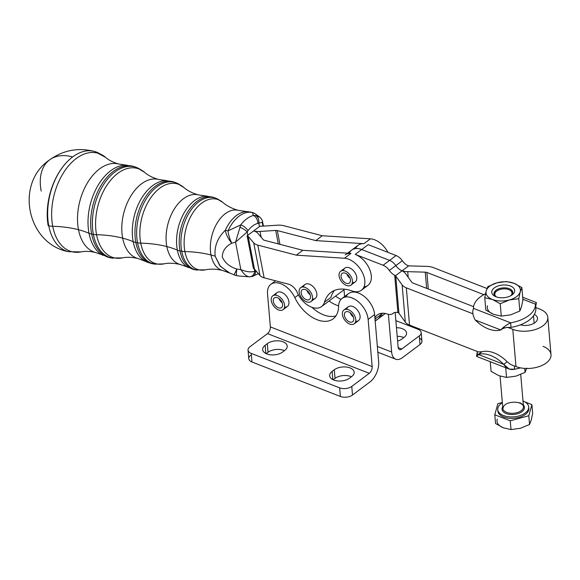 <?xml version="1.0" encoding="UTF-8"?>
<svg xmlns="http://www.w3.org/2000/svg" width="580" height="580" viewBox="0 0 580 580"><rect width="100%" height="100%" fill="white"/><g stroke="black" fill="none" stroke-linecap="round" stroke-linejoin="round"><path stroke-width="0.87" d="M508.812 289.623A8.627 4.778 -4.9 0 0 497.423 290.58A8.627 4.778 -4.9 0 0 496.516 296.953A8.627 4.778 175.1 0 1 494.892 293.429A8.627 4.778 175.1 0 1 496.705 291.058A8.627 4.778 175.1 0 1 508.812 289.623A8.627 4.778 175.1 0 1 509.559 289.957A8.627 4.778 175.1 0 1 510.741 295.735A8.627 4.778 -4.9 0 0 508.812 289.623M496.705 291.058L496.147 291.479A9.425 5.213 -4.9 0 0 494.174 294.067A9.425 5.213 -4.9 0 0 494.08 294.51A9.425 5.213 175.1 0 1 494.174 294.067A9.425 5.213 175.1 0 1 496.436 291.269M509.849 290.116A9.425 5.213 175.1 0 1 512.727 292.914A9.425 5.213 -4.9 0 0 510.175 290.275L509.559 289.957M497.749 409.596L497.872 411.032A15.537 8.598 -4.9 0 0 514.083 418.274A15.537 8.598 -4.9 0 0 528.829 408.378L528.706 406.942A15.537 8.598 175.1 0 1 513.96 416.839A15.537 8.598 175.1 0 1 497.749 409.596A15.537 8.598 175.1 0 1 502.36 402.774A15.537 8.598 -4.9 0 0 502.584 415.171A15.537 8.598 -4.9 0 0 524.878 413.257A15.537 8.598 -4.9 0 0 523 401.005A15.537 8.598 175.1 0 1 528.706 406.942M503.389 427.822A17.262 9.556 175.1 0 1 497.198 419.26A17.262 9.556 -4.9 0 0 503.389 427.822L511.016 429.562L510.262 420.812L494.798 414.78L495.545 423.53L503.389 427.822L495.545 423.53L494.798 414.78L510.262 420.812L511.016 429.562L520.398 428.301L529.569 424.48L531.215 420.21L532.65 413.373L531.896 404.63L528.815 415.737L529.569 424.48L528.815 415.737L510.262 420.812L528.815 415.737L531.896 404.63L524.827 401.867L531.896 404.63L532.65 413.373L531.215 420.21L529.569 424.48L520.398 428.301L511.016 429.562L503.389 427.822M502.331 402.455L497.879 403.673L494.798 414.78L497.879 403.673L502.331 402.455M528.713 407.667A15.537 8.598 175.1 0 1 514.083 418.274A15.537 8.598 175.1 0 1 497.865 410.314M523.341 405.007A11.223 6.206 175.1 0 1 513.757 414.461A11.223 6.206 175.1 0 1 502.7 406.776A11.223 6.206 -4.9 0 0 513.757 414.461A11.223 6.206 -4.9 0 0 523.341 405.007M519.651 402.701A10.36 5.735 175.1 0 1 523.486 406.674A10.36 5.735 175.1 0 1 513.655 413.264A10.36 5.735 175.1 0 1 502.846 408.443A10.36 5.735 -4.9 0 0 513.655 413.264A10.36 5.735 -4.9 0 0 523.486 406.674L520.724 374.47M248.044 350.095L248.784 358.687A8.627 4.778 -4.9 0 0 251.974 362L251.234 353.401L251.974 362L340.387 396.459L339.655 387.868L340.387 396.459A8.627 4.778 -4.9 0 0 352.495 395.024L351.763 386.432L352.495 395.024L370.033 381.901A15.537 8.598 111.3 0 0 378.667 361.724L374.622 314.556L368.133 319.413L372.172 366.582A5.176 2.864 -68.7 0 1 369.3 373.31L351.763 386.432A8.627 4.778 175.1 0 1 339.655 387.868L251.234 353.401A8.627 4.778 175.1 0 1 248.044 350.095A8.627 4.778 175.1 0 1 249.944 346.746L267.489 333.623A5.176 2.864 111.3 0 0 270.36 326.902L372.172 366.582L368.133 319.413A18.988 11.818 -126.8 0 0 352.821 298.236A18.988 11.818 -126.8 0 0 338.597 306.305A30.37 18.901 53.2 0 1 321.269 320.965A30.37 18.901 53.2 0 1 294.829 297.591A18.988 11.818 -126.8 0 0 277.552 282.859A18.988 11.818 -126.8 0 0 267.525 293.77L270.36 326.902L267.525 293.77A18.988 11.818 53.2 0 1 270.882 284.309A18.988 11.818 53.2 0 1 294.829 297.591L298.403 294.923L294.829 297.591A30.37 18.901 -126.8 0 0 333.13 318.84A30.37 18.901 -126.8 0 0 338.597 306.305A18.988 11.818 53.2 0 1 342.019 298.468A18.988 11.818 53.2 0 1 357.787 301.31A18.988 11.818 53.2 0 1 368.133 319.413L374.622 314.556A18.988 11.818 -126.8 0 0 364.276 296.452A18.988 11.818 -126.8 0 0 348.507 293.611L342.019 298.468M275.623 295.155A8.627 5.372 53.2 0 1 281.909 292.458A8.627 5.372 53.2 0 1 288.738 300.802A8.627 5.372 53.2 0 1 284.562 307.103M346.76 309.314A8.627 5.372 53.2 0 1 353.046 306.617A8.627 5.372 53.2 0 1 359.875 314.962A8.627 5.372 53.2 0 1 355.7 321.262M335.95 315.846A30.37 18.901 53.2 0 1 311.953 307.32A30.37 18.901 -126.8 0 0 335.95 315.846M268.047 352.263A11.223 6.206 175.1 0 1 284.432 350.675A11.223 6.206 -4.9 0 0 268.047 352.263L267.308 343.664L268.047 352.263L266.169 353.662L268.047 352.263M284.722 350.458A11.223 6.206 -4.9 0 0 287.194 346.101A11.223 6.206 -4.9 0 0 279.495 340.938A11.223 6.206 -4.9 0 0 267.308 343.664L265.147 345.288A11.223 6.206 -4.9 0 0 262.675 349.638A11.223 6.206 -4.9 0 0 270.374 354.8A11.223 6.206 -4.9 0 0 282.562 352.075L284.722 350.458L282.562 352.075A11.223 6.206 175.1 0 1 266.822 353.938A11.223 6.206 175.1 0 1 265.147 345.288L265.85 353.503L265.147 345.288L267.308 343.664A11.223 6.206 175.1 0 1 283.047 341.801A11.223 6.206 175.1 0 1 284.722 350.458M335.03 378.37A11.223 6.206 175.1 0 1 351.415 376.783A11.223 6.206 -4.9 0 0 335.03 378.37L334.29 369.772L335.03 378.37L333.152 379.77L335.03 378.37M351.705 376.565A11.223 6.206 -4.9 0 0 354.177 372.208A11.223 6.206 -4.9 0 0 346.477 367.046A11.223 6.206 -4.9 0 0 334.29 369.772L332.13 371.396A11.223 6.206 -4.9 0 0 329.657 375.746A11.223 6.206 -4.9 0 0 337.357 380.908A11.223 6.206 -4.9 0 0 349.544 378.182L351.705 376.565L349.544 378.182A11.223 6.206 175.1 0 1 333.805 380.045A11.223 6.206 175.1 0 1 332.13 371.396L332.833 379.61L332.13 371.396L334.29 369.772A11.223 6.206 175.1 0 1 350.03 367.908A11.223 6.206 175.1 0 1 351.705 376.565M369.3 373.31L267.489 333.623L249.944 346.746A8.627 4.778 -4.9 0 0 251.234 353.401L339.655 387.868A8.627 4.778 -4.9 0 0 351.763 386.432L369.3 373.31A5.176 2.864 111.3 0 0 372.172 366.582L270.36 326.902A5.176 2.864 -68.7 0 1 267.489 333.623L369.3 373.31M345.194 254.932A18.988 11.818 53.2 0 1 350.958 253.387L344.469 258.245A18.988 11.818 53.2 0 1 362.014 271.795A18.988 11.818 53.2 0 1 361.456 290.196L367.945 285.338A18.988 11.818 -126.8 0 0 369.67 269.41A18.988 11.818 -126.8 0 0 355.221 254.381L361.71 249.523L389.593 260.384A10.36 6.445 53.2 0 1 395.836 265.589L402.324 260.732A10.36 6.445 -126.8 0 0 407.675 265.538L408.683 265.843L407.675 265.538A10.36 6.445 53.2 0 1 402.324 260.732L395.836 265.589A10.36 6.445 -126.8 0 0 401.186 270.389L402.099 270.766A13.811 7.641 -4.9 0 0 407.711 271.665L425.256 272.158L426.648 288.369L425.256 272.158A3.451 1.914 175.1 0 1 426.887 272.462L428.308 289.014L426.887 272.462L483.822 294.654L426.887 272.462A3.451 1.914 -4.9 0 0 425.256 272.158L407.711 271.665L408.189 277.284L407.711 271.665A13.811 7.641 175.1 0 1 402.099 270.766L401.186 270.389A10.36 6.445 53.2 0 1 395.828 265.589L389.339 270.447A10.36 6.445 -126.8 0 0 394.69 275.254L395.459 275.739A3.451 1.914 175.1 0 1 395.748 276.044L402.136 284.882A13.811 7.641 -4.9 0 0 406.334 287.839L472.91 313.787L406.334 287.839L409.524 325.083L478.427 351.937L409.524 325.083A13.811 7.641 175.1 0 1 405.326 322.125L398.938 313.287L405.326 322.125L402.136 284.882L405.326 322.125A13.811 7.641 -4.9 0 0 409.524 325.083L406.334 287.839A13.811 7.641 175.1 0 1 402.136 284.882L395.748 276.044L398.938 313.287A3.451 1.914 -4.9 0 0 398.649 312.982L397.895 312.598L398.649 312.982A3.451 1.914 175.1 0 1 398.938 313.287L395.748 276.044A3.451 1.914 -4.9 0 0 395.459 275.739L394.69 275.254L397.895 312.598A10.36 6.445 -126.8 0 0 393.298 313.193A10.36 6.445 -126.8 0 0 393.015 313.432A10.36 6.445 53.2 0 1 392.725 313.664A10.36 6.445 53.2 0 1 387.599 314.092A20.713 12.898 -126.8 0 0 377.348 314.947A20.713 12.898 -126.8 0 0 374.905 317.862L378.667 361.724A15.537 8.598 -68.7 0 1 370.033 381.901L352.495 395.024A8.627 4.778 175.1 0 1 340.387 396.459L251.974 362A8.627 4.778 175.1 0 1 250.683 355.344M409.313 265.894L426.858 266.387A13.811 7.641 175.1 0 1 433.376 267.605L486.983 288.499L433.376 267.605A13.811 7.641 -4.9 0 0 426.858 266.387L409.313 265.894A3.451 1.914 175.1 0 1 408.683 265.843A3.451 1.914 -4.9 0 0 409.313 265.894M543.025 346.347A21.576 11.941 175.1 0 1 546.244 362.986A21.576 11.941 175.1 0 1 515.983 366.575L512.785 329.331A21.576 11.941 -4.9 0 0 543.054 325.743A21.576 11.941 -4.9 0 0 539.828 309.096L535.753 307.509L539.828 309.096A21.576 11.941 175.1 0 1 547.81 317.369A21.576 11.941 175.1 0 1 536.043 329.31A21.576 11.941 175.1 0 1 512.785 329.331L515.983 366.575A21.576 11.941 -4.9 0 0 539.24 366.56A21.576 11.941 -4.9 0 0 551 354.619L547.81 317.369M368.22 244.673L396.089 255.533A10.36 6.445 53.2 0 1 402.324 260.732A10.36 6.445 -126.8 0 0 396.089 255.533L389.593 260.384L361.71 249.523A18.988 11.818 -126.8 0 0 351.683 250.074L351.69 250.074A18.988 11.818 53.2 0 1 361.71 249.516L355.221 254.381L383.104 265.248L396.089 255.533L368.206 244.666L361.71 249.516A18.988 11.818 -126.8 0 0 351.69 250.074L347.55 253.17M361.456 290.196A18.988 11.818 53.2 0 1 351.85 290.906A41.426 25.788 -126.8 0 0 330.897 292.458A41.426 25.788 -126.8 0 0 324.481 302.158L330.97 297.301A41.426 25.788 53.2 0 1 334.45 290.442A41.426 25.788 -126.8 0 0 330.97 297.301L324.481 302.158A18.988 11.818 53.2 0 1 321.537 306.602A18.988 11.818 53.2 0 1 297.214 292.48A10.36 6.445 -126.8 0 0 288.441 284.156A10.36 6.445 53.2 0 1 297.214 292.48A18.988 11.818 -126.8 0 0 312.004 307.335A18.988 11.818 -126.8 0 0 324.481 302.158A41.426 25.788 53.2 0 1 351.85 290.906A18.988 11.818 -126.8 0 0 364.399 278.103A18.988 11.818 -126.8 0 0 344.469 258.245L350.958 253.387L302.811 250.306L264.313 240.272A3.451 1.66 169.1 0 1 263.291 239.714L257.723 233.174A13.811 6.648 -10.9 0 0 253.627 230.934L247.805 235.292A13.811 6.648 169.1 0 1 247.102 235.785L247.131 235.792A3.451 1.66 169.1 0 1 248.16 236.35L253.728 242.889A13.811 6.648 -10.9 0 0 257.825 245.13L296.322 255.164L302.811 250.306L296.322 255.164L344.469 258.245L296.322 255.164L257.825 245.13L264.118 277.813L288.441 284.156L264.118 277.813L257.825 245.13A13.811 6.648 169.1 0 1 253.728 242.889L260.021 275.572A13.811 6.648 -10.9 0 0 264.118 277.813A13.811 6.648 169.1 0 1 260.021 275.572L253.728 242.889L248.16 236.35L254.453 269.04L260.021 275.572L254.453 269.04L248.16 236.35A3.451 1.66 -10.9 0 0 247.131 235.792L253.424 268.475A3.451 1.66 169.1 0 1 254.453 269.04A3.451 1.66 -10.9 0 0 253.424 268.475L247.102 235.785A13.811 6.648 -10.9 0 0 247.805 235.292L253.627 230.934A13.811 6.648 169.1 0 1 257.723 233.174L263.291 239.714A3.451 1.66 -10.9 0 0 264.313 240.272L302.811 250.306L350.958 253.387M344.592 296.547L343.954 289.123L344.592 296.547M380.313 315.81A18.988 11.818 53.2 0 0 385.192 313.454A18.988 11.818 -126.8 0 1 384.243 314.309L377.754 319.16A18.988 11.818 -126.8 0 0 380.661 314.824L375.006 319.058L380.661 314.824A18.988 11.818 53.2 0 1 377.754 319.16L377.754 319.16A18.988 11.818 -126.8 0 0 380.668 314.824A20.713 12.898 53.2 0 1 381.22 313.36A20.713 12.898 -126.8 0 0 380.661 314.824A20.713 12.898 53.2 0 1 381.227 313.36A20.713 12.898 -126.8 0 0 380.668 314.824L382.786 313.236L380.668 314.824A18.988 11.818 53.2 0 1 375.122 320.421M402.034 270.809A13.811 7.641 175.1 0 1 405.384 273.405L411.771 282.243A3.451 1.914 -4.9 0 0 412.822 282.982L473.599 306.668L412.822 282.982A3.451 1.914 175.1 0 1 411.771 282.243L405.384 273.405A13.811 7.641 -4.9 0 0 402.034 270.809L395.459 275.739L402.034 270.809M535.71 306.943L536.341 302.702L535.471 304.174L522.87 299.28L535.471 304.174L535.862 308.756A31.073 17.197 175.1 0 1 534.361 314.411A31.073 17.197 -4.9 0 0 535.862 308.756L535.471 304.174A31.073 17.197 175.1 0 1 510.639 322.806L511.031 327.388A31.073 17.197 -4.9 0 0 520.412 324.851A11.223 6.206 -4.9 0 0 531.983 324.242A11.223 6.206 -4.9 0 0 537.486 318.253A11.223 6.206 -4.9 0 0 534.361 314.411A11.223 6.206 175.1 0 1 535.014 322.611A11.223 6.206 175.1 0 1 520.412 324.851A31.073 17.197 175.1 0 1 511.031 327.388L506.347 327.49M533.499 315.774L534.129 323.198L533.499 315.774M402.099 270.766L408.683 265.843L402.099 270.766M345.955 296.96A18.988 11.818 53.2 0 1 361.746 294.669A18.988 11.818 53.2 0 1 374.622 314.556L374.905 317.862A20.713 12.898 53.2 0 1 387.599 314.092A10.36 6.445 -126.8 0 0 393.015 313.432L393.61 312.99L393.015 313.432A10.36 6.445 53.2 0 1 397.895 312.598L394.69 275.254A10.36 6.445 53.2 0 1 389.339 270.447L395.828 265.589A10.36 6.445 -126.8 0 0 389.593 260.391L383.104 265.248A10.36 6.445 53.2 0 1 389.339 270.447A10.36 6.445 -126.8 0 0 383.104 265.248L355.221 254.381A18.988 11.818 53.2 0 1 370.663 272.339A18.988 11.818 53.2 0 1 364.008 286.846M349.196 253.271A18.988 11.818 53.2 0 1 361.71 249.523L389.593 260.391A10.36 6.445 53.2 0 1 395.828 265.589A10.36 6.445 -126.8 0 0 401.179 270.396L401.186 270.389A10.36 6.445 53.2 0 1 395.836 265.589A10.36 6.445 -126.8 0 0 389.593 260.384L361.71 249.516L368.206 244.666M343.447 270.635A8.627 5.372 53.2 0 1 350.044 268.083A8.627 5.372 53.2 0 1 356.7 276.979A8.627 5.372 53.2 0 1 352.386 282.583M303.529 287.042A8.627 5.372 53.2 0 1 310.126 284.483A8.627 5.372 53.2 0 1 316.781 293.379A8.627 5.372 53.2 0 1 312.468 298.99M355.62 248.566A18.988 11.818 53.2 0 1 363.943 243.673L315.788 240.599L322.284 235.741L283.787 225.707A13.811 6.648 -10.9 0 0 277.37 225.2L261.718 226.207A3.451 1.66 169.1 0 1 260.115 226.084A3.451 1.66 -10.9 0 0 261.718 226.207L277.37 225.2A13.811 6.648 169.1 0 1 283.787 225.707L322.284 235.741L370.431 238.822L322.284 235.741L315.788 240.599L363.943 243.673L370.431 238.822A18.988 11.818 53.2 0 1 387.969 252.365A18.988 11.818 -126.8 0 0 370.431 238.822L363.943 243.673A18.988 11.818 -126.8 0 0 358.172 245.224L351.69 250.074M277.298 230.564A3.451 1.66 -10.9 0 0 275.688 230.434L278.284 243.912L275.688 230.434L260.043 231.442L261.152 237.198L260.043 231.442A13.811 6.648 169.1 0 1 253.627 230.934A13.811 6.648 -10.9 0 0 260.043 231.442L275.688 230.434A3.451 1.66 169.1 0 1 277.298 230.564L279.951 244.347L277.298 230.564L315.788 240.599L277.298 230.564M419.485 338.176A8.627 4.778 175.1 0 1 420.029 344.498L402.484 357.621A15.537 8.598 -68.7 0 1 395.741 359.208A15.537 8.598 -68.7 0 1 391.645 352.017L377.355 346.441L391.645 352.017L388.411 314.331L391.645 352.017A15.537 8.598 111.3 0 0 402.484 357.621L420.029 344.498L419.289 335.907L401.751 349.029A5.176 2.864 -68.7 0 1 398.134 347.159L395.154 312.417L398.134 347.159A5.176 2.864 111.3 0 0 399.504 349.559A5.176 2.864 111.3 0 0 401.751 349.029L419.289 335.907L420.029 344.498A8.627 4.778 -4.9 0 0 421.928 341.156L421.189 332.558A8.627 4.778 175.1 0 1 419.289 335.907A8.627 4.778 -4.9 0 0 417.999 329.251A8.627 4.778 175.1 0 1 421.189 332.558M338.611 305.863A30.37 18.901 53.2 0 1 329.041 300.984A30.37 18.901 -126.8 0 0 338.611 305.863M335.53 296.133A30.37 18.901 -126.8 0 0 340.989 299.403A30.37 18.901 53.2 0 1 335.53 296.133M339.575 298.678L341.105 299.28L339.575 298.678M395.857 320.624L417.999 329.251L395.857 320.624M397.612 341.055A11.223 6.206 -4.9 0 0 401.925 338.988L404.093 337.371A11.223 6.206 -4.9 0 0 406.565 333.014A11.223 6.206 -4.9 0 0 396.466 327.714A11.223 6.206 175.1 0 1 405.703 330.955A11.223 6.206 175.1 0 1 404.093 337.371L401.925 338.988A11.223 6.206 175.1 0 1 397.612 341.055M397.206 336.313A11.223 6.206 175.1 0 1 403.803 337.589A11.223 6.206 -4.9 0 0 397.206 336.313M398.199 347.645L401.751 349.029L398.199 347.645M515.983 366.575L510.654 364.501L515.983 366.575M478.427 351.937L480.849 351.741L478.427 351.937M477.231 352.017L476.6 356.265L481.69 351.842A31.073 19.372 53.1 0 1 493.899 352.821C498.561 354.634 502.99 357.613 507.188 361.768L510.654 364.501L507.188 361.768C502.99 357.613 498.561 354.634 493.899 352.821A31.073 19.372 -126.9 0 0 481.69 351.842L478.239 354.438L503.752 364.349A31.073 19.372 -126.9 0 0 478.239 354.438A31.073 19.372 53.1 0 1 503.752 364.349L507.188 361.768L503.752 364.349L478.239 354.438C476.267 356.867 476.013 356.99 477.471 354.793L477.253 352.234M512.785 329.331L507.457 327.25L512.785 329.331M514.337 365.937L514.62 369.221A31.073 17.197 -4.9 0 0 520.485 367.865A31.073 17.197 175.1 0 1 514.62 369.221L509.247 369.098L503.752 364.349C506.558 368.626 510.183 370.25 514.62 369.221L514.337 365.937M481.69 351.842L480.849 351.741L481.69 351.842M473.49 308.379A31.073 17.197 175.1 0 1 485.503 293.77A31.073 17.197 -4.9 0 0 473.49 308.379C472.135 311.692 472.729 315.585 475.288 320.058C472.729 315.585 472.135 311.692 473.49 308.379L510.639 322.806L473.49 308.379M520.412 324.851A31.073 17.197 -4.9 0 0 534.361 314.411A31.073 17.197 175.1 0 1 520.412 324.851M504.245 327.381L500.808 329.962A31.073 19.372 53.1 0 1 475.288 320.058L500.808 329.962C503.019 327.352 506.296 324.967 510.639 322.806C506.296 324.967 503.019 327.352 500.808 329.962L475.288 320.058A31.073 19.372 -126.9 0 0 500.808 329.962L501.171 329.694C501.337 329.114 503.07 328.374 506.362 327.482L511.031 327.388L510.639 322.806A31.073 17.197 -4.9 0 0 535.471 304.174L536.384 302.564L522.696 297.25M355.765 319.515A8.627 5.372 -126.8 0 0 345.187 309.401A8.627 5.372 -126.8 0 0 346.253 321.806A8.627 5.372 -126.8 0 0 355.765 319.515A8.627 5.372 53.2 0 1 354.242 323.821A8.627 5.372 53.2 0 1 344.767 320.124A8.627 5.372 53.2 0 1 343.896 309.995A8.627 5.372 53.2 0 1 351.067 311.286A8.627 5.372 53.2 0 1 355.765 319.515M349.501 321.922A6.039 3.763 53.2 0 1 344.796 312.816A6.039 3.763 53.2 0 1 352.915 315.984A6.039 3.763 53.2 0 1 349.501 321.922A6.039 3.763 -126.8 0 0 352.691 321.748A6.039 3.763 -126.8 0 0 352.082 314.657A6.039 3.763 -126.8 0 0 345.448 312.069A6.039 3.763 -126.8 0 0 344.904 317.137A6.039 3.763 -126.8 0 0 349.501 321.922M353.365 317.013A6.039 3.763 53.2 0 1 350.182 312.758A6.039 3.763 -126.8 0 0 353.365 317.013M354.242 323.821L358.563 320.58A8.627 5.372 -126.8 0 0 360.093 316.281A8.627 5.372 -126.8 0 0 359.875 314.962A8.627 5.372 -126.8 0 0 354.808 307.61A8.627 5.372 -126.8 0 0 348.225 306.762L343.896 309.995M284.628 305.363A8.627 5.372 -126.8 0 0 274.05 295.242A8.627 5.372 -126.8 0 0 275.116 307.646A8.627 5.372 -126.8 0 0 284.628 305.363A8.627 5.372 53.2 0 1 283.105 309.662A8.627 5.372 53.2 0 1 273.63 305.972A8.627 5.372 53.2 0 1 272.76 295.836A8.627 5.372 53.2 0 1 279.93 297.134A8.627 5.372 53.2 0 1 284.628 305.363M278.364 307.762A6.039 3.763 53.2 0 1 273.659 298.664A6.039 3.763 53.2 0 1 281.779 301.825A6.039 3.763 53.2 0 1 278.364 307.762A6.039 3.763 -126.8 0 0 281.554 307.589A6.039 3.763 -126.8 0 0 280.945 300.498A6.039 3.763 -126.8 0 0 274.311 297.91A6.039 3.763 -126.8 0 0 273.767 302.977A6.039 3.763 -126.8 0 0 278.364 307.762M282.228 302.854A6.039 3.763 53.2 0 1 279.045 298.599A6.039 3.763 -126.8 0 0 282.228 302.854M283.105 309.662L287.426 306.421A8.627 5.372 -126.8 0 0 288.956 302.122A8.627 5.372 -126.8 0 0 288.738 300.802A8.627 5.372 -126.8 0 0 283.671 293.458A8.627 5.372 -126.8 0 0 277.088 292.603L272.76 295.836M352.451 280.843A8.627 5.372 -126.8 0 0 341.874 270.722A8.627 5.372 -126.8 0 0 342.932 283.127A8.627 5.372 -126.8 0 0 352.451 280.843A8.627 5.372 53.2 0 1 350.922 285.142A8.627 5.372 53.2 0 1 341.446 281.445A8.627 5.372 53.2 0 1 340.583 271.317A8.627 5.372 53.2 0 1 347.746 272.614A8.627 5.372 53.2 0 1 352.451 280.843M346.18 283.243A6.039 3.763 53.2 0 1 341.475 274.137A6.039 3.763 53.2 0 1 349.595 277.305A6.039 3.763 53.2 0 1 346.18 283.243A6.039 3.763 -126.8 0 0 349.37 283.069A6.039 3.763 -126.8 0 0 348.761 275.978A6.039 3.763 -126.8 0 0 342.135 273.39A6.039 3.763 -126.8 0 0 341.584 278.458A6.039 3.763 -126.8 0 0 346.18 283.243M350.044 278.335A6.039 3.763 53.2 0 1 346.862 274.079A6.039 3.763 -126.8 0 0 350.044 278.335M350.922 285.142L355.25 281.902A8.627 5.372 -126.8 0 0 356.78 277.602A8.627 5.372 -126.8 0 0 352.075 269.374A8.627 5.372 -126.8 0 0 344.911 268.083L340.583 271.317M312.533 297.243A8.627 5.372 -126.8 0 0 301.955 287.122A8.627 5.372 -126.8 0 0 303.014 299.534A8.627 5.372 -126.8 0 0 312.533 297.243A8.627 5.372 53.2 0 1 311.003 301.542A8.627 5.372 53.2 0 1 301.535 297.852A8.627 5.372 53.2 0 1 300.665 287.724A8.627 5.372 53.2 0 1 307.828 289.014A8.627 5.372 53.2 0 1 312.533 297.243M306.262 299.65A6.039 3.763 53.2 0 1 301.556 290.544A6.039 3.763 53.2 0 1 309.676 293.712A6.039 3.763 53.2 0 1 306.262 299.65A6.039 3.763 -126.8 0 0 309.452 299.469A6.039 3.763 -126.8 0 0 308.843 292.378A6.039 3.763 -126.8 0 0 302.216 289.797A6.039 3.763 -126.8 0 0 301.665 294.865A6.039 3.763 -126.8 0 0 306.262 299.65M310.133 294.742A6.039 3.763 53.2 0 1 306.943 290.478A6.039 3.763 -126.8 0 0 310.133 294.742M311.003 301.542L315.332 298.308A8.627 5.372 -126.8 0 0 316.861 294.009A8.627 5.372 -126.8 0 0 312.156 285.773A8.627 5.372 -126.8 0 0 304.993 284.483L300.665 287.724M493.667 314.367A17.262 9.556 175.1 0 1 487.468 305.798A17.262 9.556 -4.9 0 0 493.667 314.367L485.822 310.075L484.764 297.736L486.192 290.899L487.845 286.629L497.009 282.808L506.398 281.546L514.018 283.286L521.862 287.579L520.216 291.849L518.781 298.685L519.839 311.025L521.492 306.748L522.921 299.918L521.862 287.579L522.921 299.918L521.492 306.748L519.839 311.025L518.781 298.685L509.399 299.947L500.228 303.76L501.287 316.1L510.675 314.846L519.839 311.025L510.675 314.846L501.287 316.1L493.667 314.367L501.287 316.1L500.228 303.76L492.384 299.469L484.764 297.736L485.822 310.075L493.667 314.367M492.384 299.469L500.228 303.76L509.399 299.947A17.262 9.556 175.1 0 1 492.384 299.469A17.262 9.556 175.1 0 1 486.192 290.899L484.764 297.736L492.384 299.469A17.262 9.556 -4.9 0 0 509.399 299.947L518.781 298.685L520.216 291.849A17.262 9.556 175.1 0 1 509.399 299.947A17.262 9.556 -4.9 0 0 520.216 291.849L521.862 287.579L514.018 283.286A17.262 9.556 175.1 0 1 520.216 291.849A17.262 9.556 -4.9 0 0 514.018 283.286L506.398 281.546L497.009 282.808L487.845 286.629L486.192 290.899A17.262 9.556 175.1 0 1 497.009 282.808A17.262 9.556 175.1 0 1 514.018 283.286A17.262 9.556 -4.9 0 0 497.009 282.808A17.262 9.556 -4.9 0 0 486.192 290.899A17.262 9.556 -4.9 0 0 492.384 299.469M514.533 291.696A11.491 6.358 175.1 0 1 496.001 296.764A11.491 6.358 175.1 0 1 499.083 285.672A11.491 6.358 175.1 0 1 514.533 291.696A11.491 6.358 -4.9 0 0 499.713 285.512A11.491 6.358 -4.9 0 0 495.008 296.322A11.491 6.358 -4.9 0 0 512.125 294.85A11.491 6.358 -4.9 0 0 514.533 291.696M512.633 293.357A9.425 5.213 175.1 0 1 511.306 295.409A9.425 5.213 -4.9 0 0 512.633 293.357A9.425 5.213 -4.9 0 0 512.742 292.291A9.425 5.213 -4.9 0 0 503.861 287.847A9.425 5.213 -4.9 0 0 494.066 292.835A9.425 5.213 -4.9 0 0 493.964 293.9A9.425 5.213 -4.9 0 0 495.907 296.728A9.425 5.213 175.1 0 1 501.026 288.166A9.425 5.213 175.1 0 1 512.633 293.357M524.762 368.416L525.096 372.338L526.749 368.061L525.096 372.338L524.762 368.416M515.932 376.159L525.096 372.338L515.932 376.159L506.543 377.413L515.932 376.159M505.716 367.72L506.543 377.413L505.716 367.72M491.079 371.388L498.923 375.68L506.543 377.413L498.923 375.68L491.079 371.388L490.245 361.717L491.079 371.388M260.087 226.069A13.811 6.648 169.1 0 1 259.449 226.584L253.627 230.934L259.449 226.584A13.811 6.648 -10.9 0 0 260.087 226.069L260.087 226.069M48.176 225.627A51.787 31.581 -74.5 0 1 72.63 156.934A51.787 32.241 -126.8 0 0 49.605 159.884A51.787 32.241 53.2 0 1 72.63 156.934A51.787 31.581 105.5 0 0 48.176 225.627M68.505 251.698A51.779 31.951 -75.4 0 1 48.764 225.78A51.779 31.951 -75.4 0 1 72.63 156.934A51.779 31.951 -75.4 0 1 94.634 151.496A51.779 31.951 -75.4 0 1 100.166 154.004A51.779 31.951 104.6 0 0 94.634 151.496A51.779 31.951 104.6 0 0 72.63 156.934A51.779 31.951 104.6 0 0 48.764 225.78A51.779 31.951 104.6 0 0 68.505 251.698C27.086 243.963 14.543 183.483 49.605 159.884C63.322 150.104 78.329 147.305 94.634 151.496L105.662 157.419A50.946 31.436 104.6 0 0 66.838 167.975A50.946 31.436 104.6 0 0 52.729 226.287A13.811 6.648 169.1 0 1 48.764 225.78A13.811 6.648 -10.9 0 0 52.729 226.287A50.946 31.436 -75.4 0 1 66.838 167.975A50.946 31.436 -75.4 0 1 105.662 157.419C108.83 160.218 113.172 162.422 118.697 164.017A45.733 28.217 104.6 0 0 87.732 182.381A45.733 28.217 104.6 0 0 78.496 229.709A86.311 41.55 -10.9 0 0 52.729 226.287A50.946 31.436 104.6 0 0 81.026 251.908A50.946 31.436 -75.4 0 1 52.729 226.287A86.311 41.55 169.1 0 1 78.496 229.709A45.733 28.217 -75.4 0 1 87.732 182.381A45.733 28.217 -75.4 0 1 118.697 164.017L126.382 165.148A47.023 29.015 104.6 0 0 89.016 233.269A86.311 41.55 -10.9 0 0 78.496 229.709A45.733 28.217 104.6 0 0 95.62 252.518A45.733 28.217 -75.4 0 1 78.496 229.709A86.311 41.55 169.1 0 1 89.016 233.269A47.023 29.015 -75.4 0 1 126.382 165.148L135.111 166.931A47.176 29.109 104.6 0 0 102.029 183.911A47.176 29.109 104.6 0 0 91.676 234.059A13.811 6.648 169.1 0 1 89.016 233.269A47.023 29.015 104.6 0 0 102.877 255.287A47.023 29.015 -75.4 0 1 89.016 233.269A13.811 6.648 -10.9 0 0 91.676 234.059A47.176 29.109 -75.4 0 1 102.029 183.911A47.176 29.109 -75.4 0 1 135.111 166.931L136.626 167.518A46.987 28.993 -75.4 0 1 140.635 169.665A46.987 28.993 104.6 0 0 136.626 167.518A46.987 28.993 104.6 0 0 103.682 184.433A46.987 28.993 104.6 0 0 93.365 234.378L91.676 234.059A47.176 29.109 104.6 0 0 111.367 257.991A47.176 29.109 -75.4 0 1 91.676 234.059L93.365 234.378A46.987 28.993 -75.4 0 1 103.682 184.433A46.987 28.993 -75.4 0 1 136.626 167.518L144.637 172.354A46.19 28.5 104.6 0 0 109.403 181.779A46.19 28.5 104.6 0 0 96.563 234.704A13.811 6.648 169.1 0 1 93.365 234.378A46.987 28.993 104.6 0 0 112.977 258.223A46.987 28.993 -75.4 0 1 93.365 234.378A13.811 6.648 -10.9 0 0 96.563 234.704A46.19 28.5 -75.4 0 1 109.403 181.779A46.19 28.5 -75.4 0 1 144.637 172.354C148.074 175.406 152.714 177.777 158.572 179.459A40.846 25.201 104.6 0 0 130.913 195.866A40.846 25.201 104.6 0 0 122.67 238.141A86.311 41.55 -10.9 0 0 96.563 234.704A46.19 28.5 104.6 0 0 122.329 257.911A46.19 28.5 -75.4 0 1 96.563 234.704A86.311 41.55 169.1 0 1 122.67 238.141A40.846 25.201 -75.4 0 1 130.913 195.866A40.846 25.201 -75.4 0 1 158.572 179.459L166.67 180.648A42.137 25.998 104.6 0 0 133.182 241.693A86.311 41.55 -10.9 0 0 122.67 238.141A40.846 25.201 104.6 0 0 137.96 258.513A40.846 25.201 -75.4 0 1 122.67 238.141A86.311 41.55 169.1 0 1 133.182 241.693A42.137 25.998 -75.4 0 1 166.67 180.648L174.783 182.309A42.289 26.093 104.6 0 0 145.131 197.533A42.289 26.093 104.6 0 0 135.85 242.483A13.811 6.648 169.1 0 1 133.182 241.693A42.137 25.998 104.6 0 0 145.609 261.428A42.137 25.998 -75.4 0 1 133.182 241.693A13.811 6.648 -10.9 0 0 135.85 242.483A42.289 26.093 -75.4 0 1 145.131 197.533A42.289 26.093 -75.4 0 1 174.783 182.309L176.298 182.896A42.101 25.977 -75.4 0 1 180.01 184.911A42.101 25.977 104.6 0 0 176.298 182.896A42.101 25.977 104.6 0 0 146.776 198.055A42.101 25.977 104.6 0 0 137.54 242.81L135.85 242.483A42.289 26.093 104.6 0 0 153.497 263.943A42.289 26.093 -75.4 0 1 135.85 242.483L137.54 242.81A42.101 25.977 -75.4 0 1 146.776 198.055A42.101 25.977 -75.4 0 1 176.298 182.896L183.722 187.376A41.303 25.484 104.6 0 0 152.214 195.808A41.303 25.484 104.6 0 0 140.73 243.136A13.811 6.648 169.1 0 1 137.54 242.81A42.101 25.977 104.6 0 0 155.106 264.168A42.101 25.977 -75.4 0 1 137.54 242.81A13.811 6.648 -10.9 0 0 140.73 243.136A41.303 25.484 -75.4 0 1 152.214 195.808A41.303 25.484 -75.4 0 1 183.722 187.376C187.434 190.653 192.335 193.162 198.447 194.902A35.967 22.192 104.6 0 0 174.094 209.344A35.967 22.192 104.6 0 0 166.837 246.565A86.311 41.55 -10.9 0 0 140.73 243.136A41.303 25.484 104.6 0 0 163.77 263.893A41.303 25.484 -75.4 0 1 140.73 243.136A86.311 41.55 169.1 0 1 166.837 246.565A35.967 22.192 -75.4 0 1 174.094 209.344A35.967 22.192 -75.4 0 1 198.447 194.902L206.958 196.156A37.258 22.99 104.6 0 0 177.35 250.125A86.311 41.55 -10.9 0 0 166.837 246.565A35.967 22.192 104.6 0 0 180.3 264.509A35.967 22.192 -75.4 0 1 166.837 246.565A86.311 41.55 169.1 0 1 177.35 250.125A37.258 22.99 -75.4 0 1 206.958 196.156L214.455 197.686A37.403 23.077 104.6 0 0 188.225 211.156A37.403 23.077 104.6 0 0 180.018 250.915A13.811 6.648 169.1 0 1 177.35 250.125A37.258 22.99 104.6 0 0 188.333 267.568A37.258 22.99 -75.4 0 1 177.35 250.125A13.811 6.648 -10.9 0 0 180.018 250.915A37.403 23.077 -75.4 0 1 188.225 211.156A37.403 23.077 -75.4 0 1 214.455 197.686L215.97 198.273A37.221 22.961 -75.4 0 1 219.392 200.151A37.221 22.961 104.6 0 0 215.97 198.273A37.221 22.961 104.6 0 0 189.87 211.678A37.221 22.961 104.6 0 0 181.707 251.234L180.018 250.915A37.403 23.077 104.6 0 0 195.627 269.896A37.403 23.077 -75.4 0 1 180.018 250.915L181.707 251.234A37.221 22.961 -75.4 0 1 189.87 211.678A37.221 22.961 -75.4 0 1 215.97 198.273L222.807 202.398A36.424 22.475 104.6 0 0 195.025 209.829A36.424 22.475 104.6 0 0 184.897 251.568A13.811 6.648 169.1 0 1 181.707 251.234A37.221 22.961 104.6 0 0 197.236 270.12A37.221 22.961 -75.4 0 1 181.707 251.234A13.811 6.648 -10.9 0 0 184.897 251.568A36.424 22.475 -75.4 0 1 195.025 209.829A36.424 22.475 -75.4 0 1 222.807 202.398C226.787 205.9 231.957 208.554 238.322 210.351A31.081 19.176 104.6 0 0 217.275 222.829A31.081 19.176 104.6 0 0 211.004 254.997A86.311 41.55 -10.9 0 0 184.897 251.568A36.424 22.475 104.6 0 0 205.219 269.867A36.424 22.475 -75.4 0 1 184.897 251.568A86.311 41.55 169.1 0 1 211.004 254.997A31.081 19.176 -75.4 0 1 217.275 222.829A31.081 19.176 -75.4 0 1 238.322 210.351L247.247 211.656A32.371 19.974 -75.4 0 1 249.719 211.99A13.811 10.868 103.4 0 1 251.408 212.222A13.811 10.868 103.4 0 1 252.518 212.563L253.286 215.506A6.902 5.133 75.1 0 1 257.788 223.387L258.803 223.249L259.449 226.584L258.803 223.249L262.182 222.22L258.803 223.249A6.902 5.365 -89.7 0 0 255.555 215.47A6.902 5.365 90.3 0 1 258.803 223.249L257.788 223.387A6.902 5.133 -104.9 0 0 253.286 215.506A31.639 19.524 104.6 0 0 240.736 224.895L235.552 242.143L247.16 231.964A6.902 2.168 -150.4 0 0 239.808 227.244A6.902 2.168 29.6 0 1 247.16 231.964L247.964 230.738A6.902 3.023 -142.9 0 0 240.736 224.895A6.902 3.023 37.1 0 1 247.964 230.738A24.766 15.276 -75.4 0 1 257.788 223.387A24.766 15.276 104.6 0 0 247.964 230.738L247.16 231.964L247.805 235.292L247.16 231.964L235.552 242.143L231.819 243.216C225.736 246.261 222.546 250.814 222.249 256.875C224.808 262.762 229.658 266.814 236.785 269.026A13.811 1.182 99.9 0 0 236.611 275.63A32.523 20.068 104.6 0 0 237.756 275.848A32.523 20.068 -75.4 0 1 236.611 275.63L239.069 276.029L236.611 275.63A13.811 10.868 103.4 0 1 235.821 275.478A13.811 10.868 -76.6 0 0 236.611 275.63A13.811 1.182 -80.1 0 1 236.785 269.026A13.811 0.594 111.7 0 1 233.914 274.876L233.914 274.876A13.811 0.594 -68.3 0 0 236.785 269.026L240.838 269.599C243.76 274.137 246.594 276.551 249.356 276.841A6.902 5.365 -89.7 0 0 249.436 276.841A6.902 5.365 -89.7 0 0 254.736 271.31C250.792 272.411 246.167 271.839 240.838 269.599L236.785 269.026C229.658 266.814 224.808 262.762 222.249 256.875C222.546 250.814 225.736 246.261 231.819 243.216L235.552 242.143L240.736 224.895L227.998 230.905A13.811 4.749 71.9 0 0 231.819 243.216A13.811 5.96 -122 0 1 225.315 230.245C217.522 237.901 214.143 246.551 215.165 256.2A86.311 41.55 -10.9 0 0 211.004 254.997A31.081 19.176 104.6 0 0 222.64 270.498A31.081 19.176 -75.4 0 1 211.004 254.997A86.311 41.55 169.1 0 1 215.165 256.2L220.327 266.293L229.832 273.107L222.64 270.498C216.21 268.961 210.402 268.75 205.219 269.867L195.627 269.896L180.3 264.509C174.116 263.044 168.606 262.834 163.778 263.893L155.106 264.168L145.609 261.428A42.137 25.998 104.6 0 0 149.517 262.849A42.137 25.998 -75.4 0 1 145.609 261.428L137.96 258.513C132.03 257.121 126.817 256.925 122.329 257.911L111.367 257.991L95.62 252.518C90.016 251.22 85.151 251.017 81.026 251.908L68.505 251.698M41.187 191.067A51.787 32.241 53.2 0 1 49.605 159.884M135.865 167.243A47.176 29.109 -75.4 0 1 138.845 168.889A47.176 29.109 104.6 0 0 135.865 167.243M175.537 182.62A42.289 26.093 -75.4 0 1 178.328 184.201A42.289 26.093 104.6 0 0 175.537 182.62M215.209 198.005A37.403 23.077 -75.4 0 1 217.805 199.513A37.403 23.077 104.6 0 0 215.209 198.005M258.412 273.688L252.271 276.471A6.902 5.133 -104.9 0 0 255.751 271.172A6.902 5.133 75.1 0 1 252.271 276.471L249.356 276.841C246.594 276.551 243.76 274.137 240.838 269.599L235.552 242.143L240.838 269.599C246.167 271.839 250.792 272.411 254.736 271.31A6.902 5.365 90.3 0 1 249.436 276.841A6.902 5.365 90.3 0 1 249.429 276.841A6.902 5.365 90.3 0 1 249.414 276.841M255.751 271.172L254.736 271.31L255.751 271.172A24.766 15.276 104.6 0 0 256.164 271.056A24.766 15.276 -75.4 0 1 255.751 271.172M239.475 276.087L235.821 275.478L229.832 273.107M254.265 268.859L254.736 271.31L254.265 268.859M228.215 272.296L219.762 265.64L215.165 256.2C214.143 246.551 217.522 237.901 225.315 230.245A13.811 5.96 58 0 0 231.819 243.216A13.811 4.749 -108.1 0 1 227.998 230.905A32.523 20.068 -75.4 0 1 252.518 212.563A32.523 20.068 104.6 0 0 227.998 230.905L240.736 224.895A31.639 19.524 -75.4 0 1 253.286 215.506L252.518 212.563A13.811 10.868 -76.6 0 0 251.408 212.222L254.917 213.578A13.811 13.036 119.1 0 0 252.518 212.563A13.811 13.036 -60.9 0 1 254.917 213.578L260.014 217.311L255.555 215.47L253.286 215.506L255.555 215.47L260.014 217.311C261.696 219.182 262.566 220.733 262.631 221.973L263.429 226.099M262.182 222.22L262.936 226.127M225.315 230.245A32.371 19.974 -75.4 0 1 247.247 211.656A32.371 19.974 104.6 0 0 225.315 230.245A13.811 2.871 24.2 0 1 227.998 230.905A13.811 2.871 -155.8 0 0 225.315 230.245M500.069 376.101L502.846 408.443L503.897 405.826L505.137 404.738C506.833 403.078 513.808 400.961 519.883 403.1C522.246 404.159 523.443 405.348 523.486 406.674M270.882 284.309L275.572 280.8M377.754 319.16L375.18 321.088M393.74 312.91L392.725 313.664M344.012 289.782L321.537 306.602M377.848 352.234L395.741 359.208M476.557 356.403L509.247 369.098M249.291 276.841L239.069 276.029M251.408 212.222L247.247 211.656"/></g></svg>
